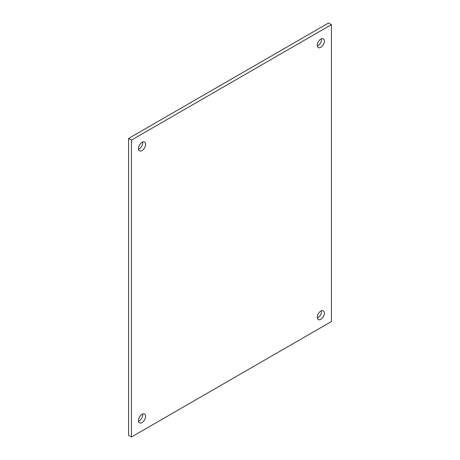 <?xml version="1.0" encoding="UTF-8"?>
<svg xmlns="http://www.w3.org/2000/svg" width="460" height="460" viewBox="0 0 460 460"><rect width="100%" height="100%" fill="white"/><g stroke="black" fill="none" stroke-linecap="round" stroke-linejoin="round"><path stroke-width="0.69" d="M142.008 150.581A5.048 2.915 120 0 0 145.308 146.13A5.048 2.915 120 0 0 144.532 142.082A5.048 2.915 120 0 0 142.008 142.335A5.048 2.915 120 0 0 138.707 146.786A5.048 2.915 120 0 0 139.483 150.828A5.048 2.915 120 0 0 142.008 150.581M138.5 149.241A5.048 2.915 120 0 0 139.15 148.931A5.048 2.915 120 0 0 142.663 142.025M320.85 47.328A5.048 2.915 120 0 0 324.145 42.878A5.048 2.915 120 0 0 323.374 38.83A5.048 2.915 120 0 0 320.85 39.083A5.048 2.915 120 0 0 317.549 43.533A5.048 2.915 120 0 0 318.32 47.581A5.048 2.915 120 0 0 320.85 47.328M317.337 45.989A5.048 2.915 120 0 0 317.992 45.678A5.048 2.915 120 0 0 321.5 38.772M142.008 422.567A5.048 2.915 120 0 0 145.308 418.117A5.048 2.915 120 0 0 144.532 414.069A5.048 2.915 120 0 0 142.008 414.322A5.048 2.915 120 0 0 138.707 418.772A5.048 2.915 120 0 0 139.483 422.82A5.048 2.915 120 0 0 142.008 422.567M138.5 421.228A5.048 2.915 120 0 0 139.15 420.917A5.048 2.915 120 0 0 142.663 414.011M320.85 319.315A5.048 2.915 120 0 0 324.145 314.864A5.048 2.915 120 0 0 323.374 310.816A5.048 2.915 120 0 0 320.85 311.069A5.048 2.915 120 0 0 317.549 315.52A5.048 2.915 120 0 0 318.32 319.568A5.048 2.915 120 0 0 320.85 319.315M317.337 317.975A5.048 2.915 120 0 0 317.992 317.664A5.048 2.915 120 0 0 321.5 310.759M331.418 321.546L331.418 24.65L131.439 140.104L131.439 437L331.418 321.546M131.439 140.104L128.582 138.454L328.561 23L331.418 24.65M128.582 138.454L128.582 435.35L131.439 437"/></g></svg>
